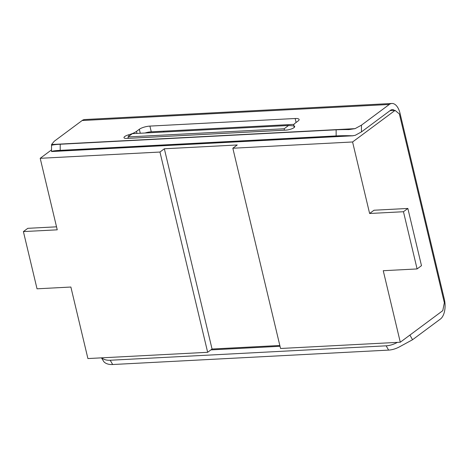 <?xml version="1.0" encoding="UTF-8"?>
<svg xmlns="http://www.w3.org/2000/svg" width="468" height="468" viewBox="0 0 468 468"><rect width="100%" height="100%" fill="white"/><g stroke="black" fill="none" stroke-linecap="round" stroke-linejoin="round"><path stroke-width="0.7" d="M390.037 110.659L395.074 110.395L399.368 113.94L444.348 302.749L442.781 310.653L400.286 342.225L280.543 348.485L232.836 148.233L352.579 141.974L369.621 213.49L374.014 210.226L407.856 208.453L403.463 211.723L369.621 213.49M394.419 110.43A9.19 4.832 87 0 0 392.231 109.594A9.19 4.832 87 0 0 390.663 110.191L361.454 131.9L355.189 135.328L352.445 135.784A18.387 1.521 -0.1 0 0 336.141 135.925L60.208 150.351A18.387 1.521 -0.1 0 0 51.597 151.515L51.568 151.199L51.597 151.515L352.445 135.784M361.454 131.9L361.448 125.167L389.3 104.469A15.321 8.05 -93 0 1 391.909 103.475A15.321 8.05 -93 0 1 400.035 113.332L444.337 299.28A15.321 8.05 -93 0 1 440.417 319.03L412.56 339.727L400.503 346.279A18.387 10.887 -30 0 1 388.615 350.099L386.147 345.823A18.387 10.887 150 0 0 397.373 342.377M395.074 110.395L352.579 141.974M403.463 211.723L417.093 268.936L383.251 270.709L400.286 342.225M417.093 268.936L421.487 265.672L407.856 208.453M232.836 148.233L237.235 144.969L164.344 148.777L212.051 349.029L279.829 345.489M212.051 349.029L207.657 352.299L87.908 358.558L70.873 287.036L37.03 288.809L23.4 231.59L27.793 228.326L56.529 226.822M163.636 131.169L163.835 132.017M391.909 103.475L84.737 119.533A15.321 8.05 87 0 0 82.128 120.528L54.276 141.231L51.55 144.518L355.06 128.647L361.448 125.167M145.027 133A7.968 2.235 166.6 0 1 151.263 131.818L294.015 124.353M355.06 128.647L348.888 129.601A18.387 1.521 179.9 0 0 336.135 129.817L60.202 144.243A18.387 1.521 179.9 0 0 52.299 145.109L51.878 145.185M52.299 145.109L51.55 144.518L51.521 151.492M128.314 138.358L285.808 130.127A6.131 1.72 -13.4 0 0 293.945 127.676A6.131 1.72 -13.4 0 0 294.7 126.53A6.131 1.72 -13.4 0 0 294.395 126.144A12.256 3.44 166.6 0 1 293.781 125.371A12.256 3.44 166.6 0 1 295.29 123.078L298.116 120.978A7.968 2.235 -13.4 0 0 299.099 119.486A7.968 2.235 -13.4 0 0 295.156 118.503L149.9 126.097A7.968 2.235 -13.4 0 0 139.324 129.279L136.498 131.379A12.256 3.44 166.6 0 1 128.659 134.807A6.131 1.72 -13.4 0 0 124.74 136.521A6.131 1.72 -13.4 0 0 123.985 137.668A6.131 1.72 -13.4 0 0 127.015 138.429L128.314 138.358L127.975 136.931L284.164 128.764L288.563 125.494L293.91 125.915M101.445 357.85L103.914 361.782A18.387 10.887 -30 0 0 112.677 364.525L388.615 350.099M386.147 345.823L110.208 360.249A18.387 10.887 150 0 1 101.778 357.833M23.4 231.59L57.242 229.823L40.201 158.307L159.951 152.041L164.344 148.777M40.201 158.307L51.515 149.895M288.563 125.494L132.374 133.661L127.975 136.931M284.503 130.192L284.164 128.764M159.951 152.041L207.657 352.299M412.56 339.727L409.886 335.094M60.202 144.243L60.208 150.351M389.3 104.469L82.128 120.528M110.208 360.249L112.677 364.525M280.022 346.285L210.875 349.9M294.6 127.009L294.395 126.144M296.104 122.476L295.156 118.503M149.9 126.097L151.263 131.818M140.265 133.251L139.324 129.279M136.498 131.379L136.984 133.421M128.659 134.807L128.987 136.176M336.141 135.925L336.135 129.817M294.267 127.407L293.781 125.371M353.124 135.778L51.544 151.544"/></g></svg>
